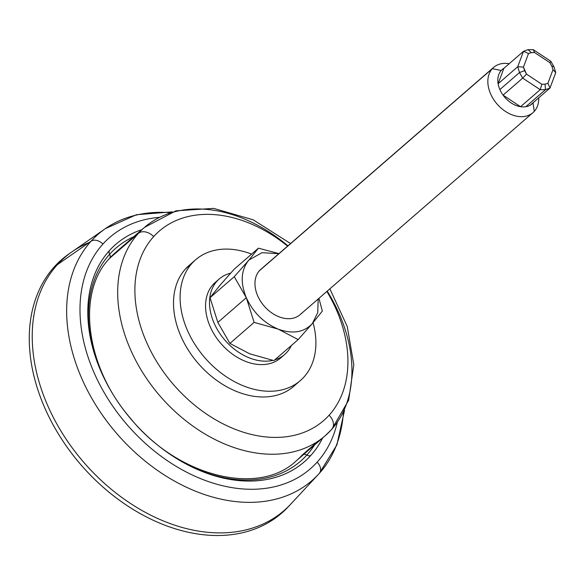 <?xml version="1.0" encoding="UTF-8"?>
<svg xmlns="http://www.w3.org/2000/svg" width="585" height="585" viewBox="0 0 585 585"><rect width="100%" height="100%" fill="white"/><g stroke="black" fill="none" stroke-linecap="round" stroke-linejoin="round"><path stroke-width="0.88" d="M290.197 504.716L288.449 506.595A167.829 120.115 -130.9 0 1 90.361 475.057A167.829 120.115 -130.9 0 1 54.42 266.738L57.301 264.734L54.42 266.738A167.829 120.115 -130.9 0 1 69.154 253.788A167.829 120.115 -130.9 0 1 70.493 252.881A167.829 120.115 49.1 0 0 54.42 266.738A167.829 120.115 49.1 0 0 90.902 475.605A167.829 120.115 49.1 0 0 289.202 505.776M89.212 242.497A167.464 119.852 49.1 0 0 57.315 264.72A167.464 119.852 49.1 0 0 93.717 473.126A167.464 119.852 49.1 0 0 291.579 503.224M344.521 410.334L336.865 444.944L319.271 473.419A9.996 6.954 -137.8 0 0 317.136 462.143A9.996 6.954 42.2 0 1 319.271 473.419A9.996 6.954 -137.8 0 0 319.271 473.419A9.996 6.954 42.2 0 1 319.227 473.47A163.083 116.722 -130.9 0 1 318.496 474.259L290.833 504.043A167.464 119.852 -130.9 0 1 93.176 472.57A167.464 119.852 -130.9 0 1 57.315 264.72A167.464 119.852 -130.9 0 1 72.013 251.799L105.402 228.611A163.083 116.722 49.1 0 0 91.084 241.195L57.315 264.72L91.084 241.195A163.083 116.722 49.1 0 0 126.009 443.62A163.083 116.722 49.1 0 0 318.496 474.259A163.083 116.722 -130.9 0 1 126.009 443.62A163.083 116.722 -130.9 0 1 91.084 241.195A163.083 116.722 -130.9 0 1 105.402 228.611L136.444 214.71L172.363 211.88M319.227 473.47A163.083 116.722 49.1 0 0 343.402 412.557M170.001 212.669A163.083 116.722 49.1 0 0 105.402 228.611M317.136 462.143A153.116 109.585 49.1 0 0 337.252 422.538A153.116 109.585 -130.9 0 1 317.136 462.143A153.116 109.585 -130.9 0 1 136.217 434.618A153.116 109.585 -130.9 0 1 102.931 244.062A9.996 6.954 -137.8 0 0 91.084 241.195A9.996 6.954 42.2 0 1 102.931 244.062A153.116 109.585 49.1 0 0 136.217 434.618A153.116 109.585 49.1 0 0 317.136 462.143M159.252 217.349A153.116 109.585 49.1 0 0 102.931 244.062A153.116 109.585 -130.9 0 1 159.252 217.349M109.38 250.629A143.895 102.989 49.1 0 0 140.663 429.712A143.895 102.989 49.1 0 0 310.686 455.576A143.895 102.989 49.1 0 0 322.62 437.99A143.895 102.989 -130.9 0 1 310.686 455.576A143.895 102.989 -130.9 0 1 280.829 475.612A143.895 102.989 -130.9 0 1 132.239 420.586A143.895 102.989 -130.9 0 1 98.741 265.707A143.895 102.989 -130.9 0 1 109.38 250.629A4.994 3.473 -137.8 0 0 109.636 254.256A140.978 100.898 49.1 0 0 97.534 362.897A140.978 100.898 -130.9 0 1 109.636 254.256A4.994 3.473 42.2 0 1 109.38 250.629A143.895 102.989 -130.9 0 1 141.892 229.656A143.895 102.989 49.1 0 0 109.38 250.629M306.854 455.042A4.994 3.473 -137.8 0 0 310.686 455.576A4.994 3.473 42.2 0 1 306.854 455.042A140.978 100.898 49.1 0 0 314.445 445.083A140.978 100.898 -130.9 0 1 306.854 455.042A140.978 100.898 -130.9 0 1 184.443 463.086A140.978 100.898 49.1 0 0 306.854 455.042A4.994 3.473 -137.8 0 0 303.798 454.318A4.994 3.473 42.2 0 1 306.854 455.042M133.716 236.742A140.978 100.898 49.1 0 0 109.636 254.256A4.994 3.473 42.2 0 1 109.563 258.351A4.994 3.473 -137.8 0 0 109.636 254.256A140.978 100.898 -130.9 0 1 133.716 236.742M109.358 258.555A4.994 3.473 -137.8 0 0 109.563 258.351C76.613 292.207 85.088 365.654 129.907 417.646C177.27 476.731 258.526 496.687 296.178 460.929A137.899 98.697 49.1 0 0 302.269 454.962L318.408 440.966L302.269 454.962M109.563 258.351L115.45 252.588A137.899 98.697 49.1 0 0 109.739 258.139M286.891 352.324A49.966 35.758 -130.9 0 1 274.796 359.863A49.966 35.758 49.1 0 0 284.683 354.481A49.966 35.758 49.1 0 0 286.891 352.324A49.966 35.758 49.1 0 0 291.403 345.457A49.966 35.758 -130.9 0 1 286.891 352.324M272.807 360.382A49.966 35.758 -130.9 0 1 220.618 334.664A49.966 35.758 -130.9 0 1 216.998 281.158A49.966 35.758 -130.9 0 1 230.556 273.224A49.966 35.758 49.1 0 0 219.207 279.001A49.966 35.758 49.1 0 0 216.998 281.158A49.966 35.758 49.1 0 0 220.618 334.664A49.966 35.758 49.1 0 0 272.807 360.382M249.795 353.845A44.965 32.182 49.1 0 0 249.832 353.866A44.965 32.182 -130.9 0 1 249.795 353.845L273.934 360.609L298.167 339.585L312.368 323.498L322.335 311.081L318.935 298.321L322.335 311.081L312.368 323.498L317.743 312.587L318.174 298.972L317.743 312.595L312.368 323.498L298.167 339.585L273.934 360.609L249.795 353.845A44.965 32.182 -130.9 0 1 249.758 353.83A44.965 32.182 49.1 0 0 249.795 353.845L229.898 343.41L249.795 353.845M220.494 284.719A44.965 32.182 49.1 0 0 219.989 285.29L210.022 297.707L217.839 322.401L229.898 343.41L254.124 322.393L278.263 329.15L298.167 339.585L278.263 329.15C292.325 334.21 303.527 332.514 311.863 324.068C303.527 332.514 292.325 334.21 278.263 329.15L254.124 322.393L229.898 343.41L217.839 322.401L246.307 297.707L254.124 322.393L246.307 297.707L217.839 322.401L210.022 297.707L234.256 276.69L246.307 297.707C253.232 312.58 263.886 323.066 278.263 329.15C263.886 323.066 253.232 312.58 246.307 297.707L234.256 276.69L210.022 297.707L219.989 285.29A44.965 32.182 -130.9 0 1 220.494 284.719M217.313 280.815A49.966 35.758 49.1 0 0 213.042 284.588A49.966 35.758 49.1 0 0 223.675 346.539A49.966 35.758 49.1 0 0 282.621 356.097A49.966 35.758 -130.9 0 1 280.734 357.918A49.966 35.758 -130.9 0 1 222.417 345.208A49.966 35.758 -130.9 0 1 213.042 284.588L216.998 281.158L213.042 284.588A49.966 35.758 -130.9 0 1 215.251 282.431L219.207 279.001M220.486 284.705L234.19 269.202L220.486 284.705M192.465 262.819A79.94 57.213 49.1 0 0 185.482 268.961A79.94 57.213 49.1 0 0 202.578 368.162A79.94 57.213 49.1 0 0 296.931 383.241A79.94 57.213 -130.9 0 1 293.787 386.275A79.94 57.213 -130.9 0 1 200.48 365.954A79.94 57.213 -130.9 0 1 185.482 268.961L192.07 263.243A79.94 57.213 49.1 0 0 207.075 360.236A79.94 57.213 49.1 0 0 300.376 380.557A79.94 57.213 49.1 0 0 303.907 377.098A79.94 57.213 49.1 0 0 313.063 322.671A79.94 57.213 -130.9 0 1 303.907 377.098A79.94 57.213 -130.9 0 1 209.452 362.729A79.94 57.213 -130.9 0 1 192.07 263.243A79.94 57.213 -130.9 0 1 251.579 254.117A79.94 57.213 49.1 0 0 195.602 259.784A79.94 57.213 49.1 0 0 192.07 263.243L185.482 268.961A79.94 57.213 -130.9 0 1 189.013 265.502L195.602 259.784M248.457 260.596L234.256 276.69L248.457 260.596C240.947 270.314 240.23 282.687 246.307 297.707C240.238 282.687 240.947 270.314 248.457 260.596L248.961 260.025L248.457 260.596M258.424 248.179L248.947 260.018L258.424 248.179L234.19 269.202L258.424 248.179L278.972 253.612L258.424 248.179M278.891 253.685L261.978 252.698L248.947 260.018L261.978 252.698L278.891 253.678M262.241 268.274A29.981 21.455 49.1 0 0 259.447 270.694A29.981 21.455 49.1 0 0 265.963 308.002A29.981 21.455 49.1 0 0 301.385 313.392M532.95 112.664L300.061 314.693A29.981 21.455 -130.9 0 1 265.071 307.067A29.981 21.455 -130.9 0 1 259.447 270.694L492.336 68.672A29.981 21.455 49.1 0 0 497.959 105.044A29.981 21.455 49.1 0 0 532.95 112.664A29.981 21.455 49.1 0 0 534.273 111.369A29.981 21.455 49.1 0 0 538.756 97.797A29.981 21.455 -130.9 0 1 534.273 111.369A29.981 21.455 -130.9 0 1 498.851 105.98A29.981 21.455 -130.9 0 1 492.336 68.672L259.447 270.694A29.981 21.455 -130.9 0 1 260.771 269.4L493.66 67.37A29.981 21.455 49.1 0 0 492.336 68.672L501.221 70.514A22.735 16.27 49.1 0 0 498.12 83.75A22.735 16.27 49.1 0 0 499.882 89.563A22.735 16.27 49.1 0 0 503.071 95.143A22.735 16.27 49.1 0 0 520.555 106.697A22.735 16.27 49.1 0 0 525.827 106.711A22.735 16.27 49.1 0 0 530.376 105.073A22.735 16.27 49.1 0 0 533.03 102.894L534.273 111.369L533.03 102.894A22.735 16.27 49.1 0 0 533.44 102.412A22.735 16.27 -130.9 0 1 533.03 102.894A22.735 16.27 -130.9 0 1 530.376 105.073A22.735 16.27 -130.9 0 1 525.827 106.711A22.735 16.27 -130.9 0 1 520.555 106.697A22.735 16.27 -130.9 0 1 503.071 95.143A22.735 16.27 -130.9 0 1 499.882 89.563A22.735 16.27 -130.9 0 1 498.12 83.75A22.735 16.27 -130.9 0 1 501.221 70.514L492.336 68.672A29.981 21.455 -130.9 0 1 509.199 63.721A29.981 21.455 49.1 0 0 493.66 67.37M503.875 68.335A22.735 16.27 49.1 0 0 501.221 70.514A22.735 16.27 -130.9 0 1 503.875 68.335L498.12 83.75L517.74 66.727L519.502 72.54L499.882 89.563L519.502 72.54L522.69 78.119L503.071 95.143L520.555 106.697L540.182 89.68L545.447 89.695L525.827 106.711L545.447 89.695L549.995 88.05L530.376 105.073L549.995 88.05L555.75 72.635L553.988 66.822L550.799 61.249L533.315 49.688L528.043 49.674L523.495 51.312L503.875 68.335L523.495 51.312L517.74 66.727L498.12 83.75L503.875 68.335M523.495 51.312L528.511 53.535L531.356 52.643L528.511 53.535L523.495 51.312L528.043 49.674L531.356 52.643L534.551 52.533L531.356 52.643L528.043 49.674L533.315 49.688L534.551 52.533L549.937 62.705L551.801 66.156L549.937 62.705L550.799 61.242L553.988 66.822L551.801 66.156L552.986 69.717L555.75 72.635L552.986 69.717L551.801 66.156L553.988 66.822L555.75 72.635L549.995 88.05L545.447 89.695L540.182 89.68L520.555 106.697L503.071 95.143L522.69 78.119L540.182 89.68L541.878 84.284L545.066 84.174L545.447 89.695L545.066 84.174L547.918 83.282L549.995 88.05L547.918 83.282L545.066 84.174L541.878 84.284L526.493 74.112L522.69 78.119L519.502 72.54L517.74 66.727L523.443 67.1L524.628 70.661L519.502 72.54L524.628 70.661L526.493 74.112L523.443 67.1L517.74 66.727L523.495 51.319M528.511 53.535L523.443 67.1L528.511 53.535M552.986 69.717L547.918 83.282L552.986 69.717M540.182 89.68L522.69 78.119L526.493 74.112L541.878 84.284L540.182 89.68M533.315 49.688L550.799 61.242L549.937 62.705L534.551 52.533L533.315 49.688M138.352 233.4A137.899 98.697 -130.9 0 1 144.444 227.433A137.899 98.697 49.1 0 0 138.352 233.4L109.468 258.46L138.352 233.4A12.49 8.695 42.2 0 1 153.679 236.581A12.49 8.695 -137.8 0 0 138.352 233.4A137.899 98.697 49.1 0 0 164.224 400.718A137.899 98.697 49.1 0 0 325.172 435.774A137.899 98.697 -130.9 0 1 164.224 400.718A137.899 98.697 -130.9 0 1 138.352 233.4M296.178 460.929L325.172 435.774A137.899 98.697 49.1 0 0 331.271 429.807A12.49 8.695 -137.8 0 0 331.79 429.295A12.49 8.695 -137.8 0 0 329.121 415.196A125.409 89.754 49.1 0 0 326.876 291.425A125.409 89.754 -130.9 0 1 329.121 415.196A12.49 8.695 42.2 0 1 331.79 429.295L348.653 400.213L353.815 364.755L347.241 326.474L329.86 288.836M287.593 246.131A125.409 89.754 49.1 0 0 153.679 236.581A125.409 89.754 49.1 0 0 180.94 392.652A125.409 89.754 49.1 0 0 329.121 415.196A125.409 89.754 -130.9 0 1 180.94 392.652A125.409 89.754 -130.9 0 1 153.679 236.581A125.409 89.754 -130.9 0 1 287.593 246.131M331.271 429.807A137.899 98.697 49.1 0 0 327.227 291.125M287.937 245.832A137.899 98.697 49.1 0 0 144.444 227.433L175.939 210.819L213.657 208.384L253.225 219.828L290.57 243.55M69.154 253.788L71.253 252.332M318.496 474.259L319.271 473.419M280.734 357.918L284.683 354.481M293.787 386.275L300.376 380.557M115.45 252.588L144.444 227.433M325.172 435.774L331.79 429.295"/></g></svg>
